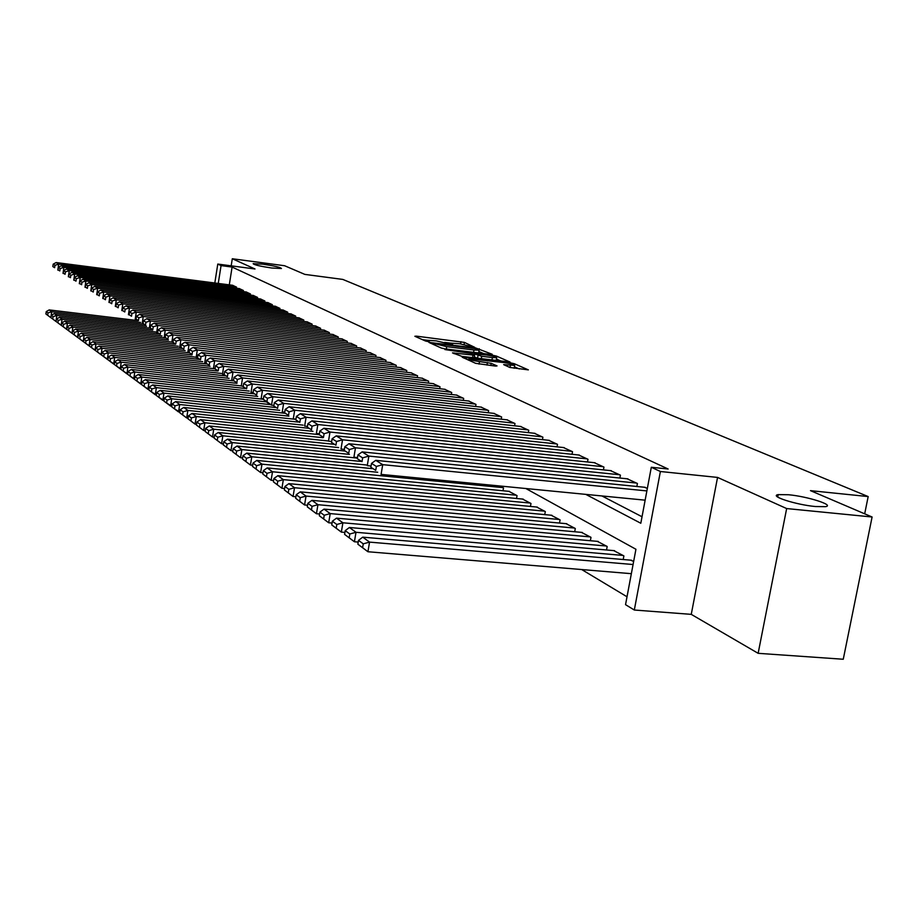 <?xml version="1.0" encoding="UTF-8"?>
<svg xmlns="http://www.w3.org/2000/svg" width="918" height="918" viewBox="0 0 918 918"><rect width="100%" height="100%" fill="white"/><g stroke="black" fill="none" stroke-linecap="round" stroke-linejoin="round"><path stroke-width="1.38" d="M427.237 340.245L436.257 340.865L451.507 344.468L452.643 344.502L450.554 343.102L459.436 343.722L474.721 347.325L464.439 342.403L416.37 336.137L414.867 336.275L425.608 341.06L429.257 341.622L427.237 340.245L422.509 339.683M788.551 494.745L778.212 494.618C768.745 495.984 795.975 504.785 815.425 506.529L825.443 506.667C835.196 505.267 807.714 496.477 788.551 494.745M262.984 264.189L253.161 263.673C253.953 264.832 260.138 266.277 271.682 268.01L281.436 268.515C280.644 267.356 274.493 265.91 262.984 264.189M509.765 367.429L528.343 369.874L514.195 363.666L510.465 362.862L462.167 357.182L475.662 363.333L495.582 366.098L497.04 365.903L491.187 363.333L479.494 361.566C472.621 360.544 469.121 359.615 468.983 358.766L504.177 362.599C511.051 363.631 514.562 364.561 514.7 365.41L503.649 364.618L509.765 367.429M872.1 516.995L843.263 659.25L758.142 653.318L786.657 508.561L872.1 516.995L810.491 490.648L868.176 496.569L342.804 279.416L304.845 274.39L284.614 265.738L232.3 258.75L254.997 268.985L217.784 264.063L221.066 265.6L232.105 267.058L668.143 469.006L651.31 467.262L660.386 471.508L634.315 610.022L625.537 604.664L635.933 549.262L525.842 488.514M786.657 508.561L717.555 477.417L660.386 471.508M490.82 354.451L492.22 354.279L475.719 347.979L428.867 342.38L441.374 348.071L445 348.863L490.82 354.451M496.409 356.069L510.041 362.036L461.903 356.368L452.494 352.879L474.629 355.266L470.762 353.43L444.932 349.563L492.759 355.289L496.409 356.069L496.225 357.113M232.3 258.75L231.187 265.83M236.374 288.218L236.546 287.127L232.472 285.257M243.236 291.603L243.408 290.49L239.254 288.585M250.235 295.057L250.419 293.921L246.185 291.981M257.384 298.591L257.579 297.421L253.242 295.447M264.682 302.194L264.877 301.001L260.46 298.981M272.141 305.878L272.336 304.661L267.827 302.584M279.749 309.63L279.956 308.391L275.343 306.279M287.529 313.474L287.736 312.2L283.031 310.043M295.481 317.399L295.688 316.102L290.88 313.887M303.606 321.415L303.824 320.084L298.901 317.823M311.913 325.511L312.131 324.146L307.105 321.851M320.405 329.711L320.634 328.311L315.482 325.959M329.092 334.003L329.332 332.568L324.065 330.159M337.985 338.398L338.226 336.929L332.832 334.462M347.084 342.896L347.325 341.393L341.817 338.868M356.391 347.497L356.654 345.96L351.009 343.378M365.926 352.214L366.202 350.63L360.418 347.991M375.703 357.045L375.978 355.427L370.046 352.707M385.709 362.002L385.996 360.326L379.926 357.55M395.968 367.074L396.255 365.353L390.035 362.507M406.479 372.272L406.777 370.516L400.409 367.59M417.265 377.619L417.575 375.795L411.034 372.811M428.327 383.093L428.649 381.222L421.936 378.159M439.688 388.704L440.02 386.788L433.124 383.644M451.335 394.476L451.679 392.502L444.61 389.278M463.303 400.409L463.659 398.378L456.395 395.05M475.604 406.49L475.972 404.402L468.501 400.994M488.238 412.756L488.617 410.598L480.94 407.099M501.228 419.193L501.618 416.967L493.735 413.364M514.585 425.814L514.987 423.519L506.874 419.813M528.32 432.619L528.745 430.255L520.403 426.445M542.469 439.63L542.905 437.186L534.31 433.273M557.031 446.859L557.49 444.335L548.643 440.296M572.029 454.295L572.511 451.69L563.388 447.536M587.497 461.972L587.99 459.275L578.592 454.984M603.436 469.89L603.952 467.09L594.256 462.672M619.88 478.048L620.419 475.157L610.413 470.601M636.851 486.483L637.413 483.488L627.086 478.783M232.105 267.058L229.293 284.844M601.91 495.949L642.026 516.754M644.298 487.228L647.362 488.353M581.691 569.539L627.017 596.78M503.007 490.763L503.512 487.986L499.989 485.989M508.813 491.325L517.041 495.617L516.524 498.485M522.503 499.059L530.971 503.477L530.432 506.438M536.594 507.011L545.303 511.567L544.753 514.619M551.098 515.216L560.083 519.898L559.498 523.053M566.05 523.662L575.299 528.493L574.702 531.751M581.45 532.36L590.997 537.34L590.366 540.725M597.331 541.345L607.177 546.474L606.534 549.974M613.717 550.605L623.884 555.906L623.207 559.521M630.632 560.164L633.649 561.414M864.687 513.828L868.176 496.569M717.555 477.417L691.254 614.36L758.142 653.318M691.254 614.36L634.315 610.022M585.787 494.377L640.81 523.26L651.31 467.262M221.066 265.6L218.254 283.433M214.812 282.985L217.784 264.063M450.509 343.125L444.691 342.414M483.625 353.568L478.886 351.525M476.981 348.829L433.606 343.378L446.71 346.671L473.998 350.01L479.127 350.171L476.981 348.829M496.443 359.087L501.136 361.107M492.404 357.572L496.695 357.699C496.535 356.895 493.104 355.989 486.414 354.991L474.342 353.866L481.721 356.276L492.404 357.572L491.979 360.005M496.695 357.699L496.248 360.223M477.417 358.238L474.354 356.895M519.324 368.944L514.447 366.844M140.615 322.436L51.706 311.753L49.182 309.917L137.941 320.611M48 312.889L51.706 311.753L50.846 317.674L45.9 313.956L47.656 315.253L48 312.889L46.244 311.592L45.9 313.956M146.582 326.2L56.836 315.471L55.964 321.461L50.949 317.685L52.739 319.005L53.083 316.607L51.293 315.299L50.846 317.674L47.656 315.253M49.182 309.917L46.244 311.592M236.201 286.955L58.695 264.143L57.823 270.11L58.465 270.19M232.828 285.303L56.124 262.548L58.695 264.143L54.965 265.302L53.187 264.177L52.831 266.553L54.621 267.689L54.965 265.302M54.621 267.689L52.831 266.553M53.187 264.177L56.124 262.548M53.083 316.607L56.836 315.471L54.265 313.6L144.137 324.375M152.744 330.055L62.08 319.257L61.185 325.316L56.101 321.484L57.926 322.838L58.282 320.416L56.457 319.074L55.964 321.461L52.739 319.005M54.265 313.6L51.293 315.299M58.282 320.416L62.08 319.257L59.44 317.353L150.472 328.219M61.368 325.339L57.926 322.838M59.44 317.353L56.457 319.074M159.273 334.026L67.427 323.136L64.73 321.185L155.762 332.006M63.583 324.306L67.427 323.136L66.521 329.252L61.357 325.374L63.227 326.751L63.583 324.306L61.713 322.929L61.357 325.374M66.739 329.275L63.227 326.751M64.73 321.185L61.713 322.929M165.94 338.065L72.889 327.095L70.135 325.11L162.038 335.965M69.011 328.277L72.889 327.095L71.971 333.28L66.739 329.332L68.643 330.744L69.011 328.277L67.094 326.877L66.739 329.332M72.235 333.303L68.643 330.744M70.135 325.11L67.094 326.877M243.063 290.317L63.916 267.368L63.021 273.403L63.686 273.484M239.621 288.631L61.288 265.75L63.916 267.368L60.14 268.538L58.327 267.39L57.972 269.8L59.796 270.948L60.14 268.538M59.796 270.948L57.972 269.8M58.327 267.39L61.288 265.75M250.063 293.749L69.24 270.672L68.345 276.754L69.011 276.846M246.552 292.027L66.555 269.008L69.24 270.672L65.43 271.843L63.571 270.684L63.216 273.105L65.075 274.275L65.43 271.843M65.075 274.275L63.216 273.105M63.571 270.684L66.555 269.008M257.212 297.248L74.679 274.034L73.773 280.185L74.461 280.277M253.62 295.493L71.948 272.336L74.679 274.034L70.835 275.228L68.93 274.034L68.563 276.49L70.468 277.684L70.835 275.228M70.468 277.684L68.563 276.49M68.93 274.034L71.948 272.336M264.51 300.817L80.245 277.477L79.315 283.696L80.027 283.788M260.838 299.027L77.445 275.744L80.245 277.477L76.343 278.67L74.404 277.454L74.037 279.933L75.976 281.16L76.343 278.67M75.976 281.16L74.037 279.933M74.404 277.454L77.445 275.744M171.712 342.081L78.466 331.146L75.666 329.103L168.453 340.027M74.542 332.327L78.466 331.146L77.537 337.388L72.224 333.383L74.174 334.829L74.542 332.327L72.591 330.905L72.224 333.383M77.858 337.422L74.174 334.829M75.666 329.103L72.591 330.905M271.957 304.478L85.925 280.988L84.984 287.277L85.707 287.368M268.217 302.642L83.068 279.221L85.925 280.988L81.977 282.205L79.992 280.954L79.625 283.467L81.61 284.718L81.977 282.205M81.61 284.718L79.625 283.467M79.992 280.954L83.068 279.221M178.344 346.27L84.169 335.277L81.3 333.2L175.2 344.193M80.21 336.481L84.169 335.277L83.228 341.588L77.835 337.526L79.832 339.006L80.21 336.481L78.214 335.013L77.835 337.526M83.595 341.634L79.832 339.006M81.3 333.2L78.214 335.013M279.565 308.196L91.731 284.58L90.779 290.937L91.525 291.029M275.744 306.325L88.805 282.778L91.731 284.58L87.738 285.808L85.707 284.534L85.34 287.07L87.359 288.344L87.738 285.808M87.359 288.344L85.34 287.07M85.707 284.534L88.805 282.778M185.115 350.55L90.01 339.499L87.072 337.376L182.234 348.461M85.994 340.716L90.01 339.499L89.057 345.891L83.572 341.76L85.615 343.263L85.994 340.716L83.951 339.224L83.572 341.76M89.459 345.937L85.615 343.263M87.072 337.376L83.951 339.224M287.345 312.005L97.664 288.252L96.7 294.678L97.457 294.781M283.433 310.089L94.68 286.416L97.664 288.252L93.636 289.491L91.559 288.195L91.18 290.754L93.246 292.062L93.636 289.491M93.246 292.062L91.18 290.754M91.559 288.195L94.68 286.416M192.034 354.922L95.977 343.825L92.97 341.657L189.441 352.822M91.903 345.053L95.977 343.825L95.002 350.274L89.436 346.097L91.525 347.635L91.903 345.053L89.826 343.527L89.436 346.097M95.461 350.332L91.525 347.635M92.97 341.657L89.826 343.527M295.286 315.895L103.734 292.016L102.759 298.511L103.539 298.602M291.293 313.945L100.682 290.122L103.734 292.016L99.66 293.267L97.537 291.935L97.147 294.517L99.27 295.86L99.66 293.267M99.27 295.86L97.147 294.517M97.537 291.935L100.682 290.122M199.436 359.431L102.07 348.243L99.006 346.029L195.545 357.148M97.962 349.483L102.07 348.243L101.095 354.773L95.438 350.515L97.572 352.099L97.962 349.483L95.828 347.922L95.438 350.515M101.611 354.83L97.572 352.099M99.006 346.029L95.828 347.922M303.41 319.877L109.942 295.86L108.955 302.424L109.758 302.527M299.325 317.88L106.821 293.921L109.942 295.86L105.822 297.122L103.642 295.757L103.252 298.373L105.421 299.75L105.822 297.122M105.421 299.75L103.252 298.373M103.642 295.757L106.821 293.921M207.043 364.044L108.313 352.776L105.18 350.492L202.706 361.669M104.147 354.027L108.313 352.776L107.314 359.374L101.577 355.048L103.757 356.654L104.147 354.027L101.967 352.42L101.577 355.048M107.888 359.431L103.757 356.654M105.18 350.492L101.967 352.42M311.718 323.939L116.299 299.796L115.301 306.428L116.116 306.532M307.541 321.897L113.109 297.811L116.299 299.796L112.122 301.07L109.896 299.67L109.506 302.32L111.721 303.72L112.122 301.07M111.721 303.72L109.506 302.32M109.896 299.67L113.109 297.811M215.042 368.795L114.704 357.4L111.491 355.071L210.027 366.293M110.493 358.663L114.704 357.4L113.694 364.079L107.854 359.684L110.091 361.336L110.493 358.663L108.255 357.022L107.854 359.684M114.325 364.148L110.091 361.336M111.491 355.071L108.255 357.022M320.21 328.105L122.805 303.812L121.784 310.536L122.622 310.64M315.93 326.016L119.535 301.793L122.805 303.812L118.571 305.109L116.299 303.674L115.897 306.36L118.17 307.794L118.571 305.109M118.17 307.794L115.897 306.36M116.299 303.674L119.535 301.793M221.318 373.431L121.245 362.14L117.952 359.753L217.623 371.033M116.976 363.413L121.245 362.14L120.212 368.887L114.28 364.423L116.563 366.11L116.976 363.413L114.693 361.738L114.28 364.423M120.912 368.967L116.563 366.11M117.952 359.753L114.693 361.738M328.885 332.362L129.461 307.932L128.428 314.736L129.289 314.84M324.524 330.216L126.11 305.866L129.461 307.932L125.181 309.24L122.851 307.782L122.438 310.491L124.768 311.959L125.181 309.24M124.768 311.959L122.438 310.491M122.851 307.782L126.11 305.866M337.778 336.711L136.277 312.154L135.233 319.028L136.116 319.131M333.303 334.519L132.846 310.032L136.277 312.154L131.94 313.474L129.553 311.971L129.14 314.713L131.526 316.217L131.94 313.474M131.526 316.217L129.14 314.713M129.553 311.971L132.846 310.032M346.866 341.163L143.265 316.481L142.198 323.434L143.105 323.538M342.299 338.926L139.754 314.3L143.265 316.481L138.87 317.8L136.426 316.274L136.002 319.051L138.446 320.589L138.87 317.8M138.446 320.589L136.002 319.051M136.426 316.274L139.754 314.3M229.075 378.331L127.935 366.993L124.573 364.549L225.667 375.921M123.62 368.279L127.935 366.993L126.891 373.821L120.866 369.288L123.196 371.01L123.62 368.279L121.279 366.569L120.866 369.288M127.648 373.901L123.196 371.01M124.573 364.549L121.279 366.569M237.005 383.345L134.797 371.962L131.343 369.461L233.929 380.924M130.413 373.259L134.797 371.962L133.741 378.87L127.602 374.257L130 376.024L130.413 373.259L128.015 371.503L127.602 374.257M134.567 378.962L130 376.024M131.343 369.461L128.015 371.503M245.393 388.509L141.82 377.057L138.285 374.498L241.044 385.893M137.39 378.365L141.82 377.057L140.741 384.045L134.498 379.352L136.954 381.165L137.39 378.365L134.923 376.564L134.498 379.352M141.647 384.137L136.954 381.165M138.285 374.498L134.923 376.564M356.184 345.73L150.414 320.898L149.336 327.944L150.265 328.059M351.502 343.435L146.823 318.672L150.414 320.898L145.962 322.252L143.46 320.68L143.036 323.48L145.537 325.064L145.962 322.252M145.537 325.064L143.036 323.48M143.46 320.68L146.823 318.672M254.148 393.822L149.014 382.267L145.4 379.65L249.271 391.091M144.528 383.598L149.014 382.267L147.924 389.347L141.579 384.573L144.092 386.432L144.528 383.598L142.003 381.75L141.579 384.573M148.9 389.45L144.092 386.432M145.4 379.65L142.003 381.75M365.708 350.401L157.747 325.442L156.657 332.568L157.632 332.683M360.923 348.048L154.063 323.159L157.747 325.442L153.237 326.797L150.678 325.19L150.242 328.036L152.801 329.654L153.237 326.797M152.801 329.654L150.242 328.036M150.678 325.19L154.063 323.159M263.294 399.273L156.393 387.625L152.686 384.929L257.706 396.427M151.849 388.968L156.393 387.625L155.291 394.786L148.831 389.921L151.413 391.825L151.849 388.968L149.267 387.075L148.831 389.921M156.335 394.889L151.413 391.825M152.686 384.929L149.267 387.075M375.473 355.174L165.274 330.09L164.161 337.308L165.206 337.434M370.562 352.776L161.488 327.749L165.274 330.09L160.696 331.467L158.068 329.826L157.632 332.695L160.26 334.347L160.696 331.467M160.26 334.347L157.632 332.695M158.068 329.826L161.488 327.749M270.741 404.654L163.966 393.111L160.157 390.345L266.335 401.877L263.282 399.376L266.931 401.671L267.471 398.286L263.822 396.002L263.282 399.376M159.353 394.465L163.966 393.111L162.842 400.351L156.267 395.406L158.906 397.368L159.353 394.465L156.703 392.525L156.267 395.406M163.978 400.477L158.906 397.368M160.157 390.345L156.703 392.525M385.48 360.086L172.986 334.863L171.85 342.173L172.986 342.299M380.454 357.618L169.096 332.465L172.986 334.863L168.35 336.252L165.653 334.565L165.206 337.468L167.902 339.178L168.35 336.252M167.902 339.178L165.206 337.468M165.653 334.565L169.096 332.465M279.703 410.323L171.723 398.733L167.822 395.899L275.629 407.523M167.053 400.11L171.723 398.733L170.587 406.077L163.886 401.04L166.606 403.036L167.053 400.11L164.333 398.114L163.886 401.04M171.804 406.204L166.606 403.036M167.822 395.899L164.333 398.114M395.738 365.1L180.892 339.763L179.744 347.153L180.961 347.302M390.575 362.576L176.91 337.296L180.892 339.763L176.199 341.163L173.422 339.43L172.974 342.38L175.74 344.124L176.199 341.163M175.74 344.124L172.974 342.38M173.422 339.43L176.91 337.296M288.895 416.141L179.698 404.505L175.682 401.602L285.2 413.307M174.959 405.894L179.698 404.505L178.54 411.941L171.712 406.812L174.489 408.866L174.959 405.894L172.171 403.851L171.712 406.812M179.836 412.079L174.489 408.866M175.682 401.602L172.171 403.851M406.249 370.252L189.005 344.778L187.834 352.271L189.142 352.42M400.959 367.659L184.92 342.253L189.005 344.778L184.243 346.201L181.408 344.422L180.938 347.406L183.784 349.196L184.243 346.201M183.784 349.196L180.938 347.406M181.408 344.422L184.92 342.253M298.488 422.108L187.869 410.426L183.761 407.454L295.906 419.342M183.072 411.838L187.869 410.426L186.687 417.954L179.733 412.733L182.602 414.844L183.072 411.838L180.203 409.738L179.733 412.733M188.087 418.103L186.687 417.954L182.602 414.844M183.761 407.454L180.203 409.738M417.036 375.531L197.336 349.942L196.154 357.527L197.554 357.687M411.608 372.88L193.147 347.348L197.336 349.942L192.516 351.376L189.59 349.551L189.119 352.569L192.034 354.405L192.516 351.376M192.034 354.405L189.119 352.569M189.59 349.551L193.147 347.348M308.678 428.281L196.268 416.52L192.046 413.456L303.135 425.137M191.392 417.931L196.268 416.52L195.064 424.139L187.983 418.815L190.921 420.983L191.392 417.931L188.454 415.785L187.983 418.815M196.567 424.3L195.064 424.139L190.921 420.983M192.046 413.456L188.454 415.785M428.086 380.947L205.896 355.232L204.691 362.92L206.194 363.092M422.521 378.227L201.593 352.569L205.896 355.232L200.996 356.689L198.001 354.818L197.519 357.871L200.514 359.764L200.996 356.689M200.514 359.764L197.519 357.871M198.001 354.818L201.593 352.569M319.246 434.627L204.886 422.762L200.549 419.618L312.946 431.334M199.952 424.208L204.886 422.762L203.67 430.496L196.441 425.068L199.458 427.295L199.952 424.208L196.922 421.993L196.441 425.068M205.276 430.657L203.67 430.496L199.458 427.295M200.549 419.618L196.922 421.993M328.151 440.95L213.756 429.188L209.293 425.952L323.021 437.702M208.742 430.645L213.756 429.188L212.506 437.014L205.139 431.483L208.237 433.778L208.742 430.645L205.632 428.373L205.139 431.483M214.215 437.186L212.506 437.014L208.237 433.778M209.293 425.952L205.632 428.373M338.639 447.571L222.856 435.786L218.277 432.47L333.727 444.278M217.773 437.255L222.856 435.786L221.594 443.727L214.078 438.081L217.268 440.433L217.773 437.255L214.582 434.925L214.078 438.081M223.418 443.91L221.594 443.727L217.268 440.433M218.277 432.47L214.582 434.925M439.435 386.512L214.686 360.671L213.458 368.462L215.064 368.646M433.732 383.713L210.256 357.94L214.686 360.671L209.717 362.151L206.642 360.223L206.148 363.321L209.224 365.261L209.717 362.151M209.224 365.261L206.148 363.321M206.642 360.223L210.256 357.94M451.094 392.216L223.717 366.259L222.466 374.154L224.187 374.349M445.23 389.347L219.172 363.448L223.717 366.259L218.679 367.751L215.512 365.777L215.019 368.91L218.186 370.906L218.679 367.751M218.186 370.906L215.019 368.91M215.512 365.777L219.172 363.448M463.051 398.079L233.011 372.008L231.738 380.018L233.562 380.213M457.038 395.13L228.33 369.116L233.011 372.008L227.893 373.523L224.635 371.48L224.13 374.67L227.389 376.713L227.893 373.523M227.389 376.713L224.13 374.67M224.635 371.48L228.33 369.116M349.414 454.387L232.231 442.579L227.515 439.16L344.927 451.048M227.056 444.071L232.231 442.579L230.946 450.623L223.269 444.863L226.551 447.284L227.056 444.071L223.785 441.661L223.269 444.863M232.885 450.818L230.946 450.623L226.551 447.284M227.515 439.16L223.785 441.661M475.34 404.092L242.559 377.918L241.262 386.03L243.213 386.249M469.155 401.063L237.751 374.946L242.559 377.918L237.36 379.444L234.021 377.355L233.505 380.58L236.844 382.691L237.36 379.444M236.844 382.691L233.505 380.58M234.021 377.355L237.751 374.946M360.51 461.387L241.859 449.568L237.005 446.045L357.412 458.105M236.614 451.071L241.859 449.568L240.55 457.715L232.724 451.84L236.098 454.33L236.614 451.071L233.241 448.592L232.724 451.84M242.627 457.921L240.55 457.715L236.098 454.33M237.005 446.045L233.241 448.592M487.974 410.289L252.381 383.999L251.062 392.227L253.138 392.456M481.617 407.167L247.435 380.936L252.381 383.999L247.114 385.549L243.672 383.391L243.144 386.662L246.586 388.842L247.114 385.549M246.586 388.842L243.144 386.662M243.672 383.391L247.435 380.936M372.501 468.65L251.784 456.751L246.781 453.125L366.156 464.956M246.449 458.277L251.784 456.751L250.442 465.024L242.455 459.023L245.921 461.582L246.449 458.277L242.983 455.73L242.455 459.023M252.657 465.231L250.442 465.024L245.921 461.582M246.781 453.125L242.983 455.73M500.953 416.646L262.502 390.265L261.148 398.607L263.363 398.848M494.423 413.444L257.407 387.109L262.502 390.265L257.143 391.825L253.597 389.611L253.07 392.927L256.604 395.165L257.143 391.825M256.604 395.165L253.07 392.927M253.597 389.611L257.407 387.109M502.834 487.607L261.986 464.152L256.845 460.423L377.711 472.265M256.581 465.69L261.986 464.152L260.632 472.541L252.461 466.413L256.042 469.052L256.581 465.69L253.001 463.074L252.461 466.413M262.984 472.759L260.632 472.541L256.042 469.052M256.845 460.423L253.001 463.074M514.309 423.187L272.91 396.702L271.544 405.171L273.897 405.423M507.585 419.893L267.666 393.455L272.91 396.702L267.471 398.286M266.931 401.671L271.544 405.171L266.312 401.866M263.822 396.002L267.666 393.455M516.352 495.227L272.508 471.772L267.207 467.928L509.547 491.394M267.012 473.332L272.508 471.772L271.12 480.286L262.777 474.021L266.461 476.74L267.012 473.332L263.328 470.636L262.777 474.021M273.621 480.516L271.12 480.286L266.461 476.74M267.207 467.928L263.328 470.636M530.26 503.075L283.341 479.632L277.89 475.673L523.26 499.128M277.764 481.204L283.341 479.632L281.929 488.261L273.403 481.858L277.19 484.658L277.764 481.204L273.954 478.427L273.403 481.858M284.58 488.514L281.929 488.261L277.19 484.658M277.89 475.673L273.954 478.427M544.581 511.154L294.517 487.722L288.883 483.648L537.374 507.092M288.837 489.328L294.517 487.722L293.072 496.489L284.351 489.948L288.263 492.828L288.837 489.328L284.924 486.46L284.351 489.948M295.894 496.753L293.072 496.489L288.263 492.828M288.883 483.648L284.924 486.46M528.045 429.911L283.639 403.346L282.239 411.93L284.752 412.205M521.126 426.526L278.234 399.996L283.639 403.346L278.12 404.953L274.356 402.6L273.805 406.008L277.557 408.384L278.12 404.953M277.557 408.384L273.805 406.008M274.356 402.6L278.234 399.996M542.182 436.842L294.701 410.185L293.278 418.906L295.929 419.182M535.068 433.353L289.124 406.743L294.701 410.185L289.078 411.815L285.2 409.382L284.637 412.859L288.516 415.303L289.078 411.815M288.516 415.303L284.637 412.859M285.2 409.382L289.124 406.743M556.744 443.968L306.096 417.242L304.65 426.09L307.473 426.388M549.412 440.376L300.358 413.685L306.096 417.242L300.393 418.895L296.388 416.393L295.814 419.905L299.807 422.429L300.393 418.895M299.807 422.429L295.814 419.905M296.388 416.393L300.358 413.685M559.326 519.485L306.038 496.076L300.232 491.864L551.902 515.285M300.266 497.694L306.038 496.076L304.569 504.969L295.642 498.279L299.681 501.251L300.266 497.694L296.227 494.733L295.642 498.279M307.564 505.244L304.569 504.969L299.681 501.251M300.232 491.864L296.227 494.733M571.742 451.312L317.858 424.518L316.377 433.503L319.384 433.812M564.191 447.617L311.936 420.857L317.858 424.518L312.051 426.193L307.932 423.611L307.346 427.18L311.466 429.785L312.051 426.193M311.466 429.785L307.346 427.18M307.932 423.611L311.936 420.857M574.53 528.057L317.938 504.693L311.936 500.356L566.876 523.73M312.063 506.334L317.938 504.693L316.435 513.736L307.3 506.874L311.466 509.949L312.063 506.334L307.886 503.282L307.3 506.874M319.613 514.011L316.435 513.736L311.466 509.949M311.936 500.356L307.886 503.282M587.199 458.885L329.998 432.034L328.483 441.156L331.673 441.478M579.419 455.076L323.882 428.247L329.998 432.034L324.088 433.721L319.831 431.058L319.234 434.684L323.492 437.37L324.088 433.721M323.492 437.37L319.234 434.684M319.831 431.058L323.882 428.247M590.194 536.892L330.216 513.598L324.02 509.111L582.299 532.44M324.238 515.262L330.216 513.598L328.678 522.767L319.326 515.755L323.629 518.934L324.238 515.262L319.934 512.106L319.326 515.755M332.052 523.065L328.678 522.767L323.629 518.934M324.02 509.111L319.934 512.106M603.137 466.7L342.54 439.791L340.991 449.051L344.376 449.395M595.105 462.764L336.217 435.878L342.54 439.791L336.527 441.501L332.132 438.758L331.513 442.442L335.908 445.207L336.527 441.501M335.908 445.207L331.513 442.442M332.132 438.758L336.217 435.878M606.362 546.015L342.896 522.79L336.504 518.154L598.215 541.425M336.814 524.476L342.896 522.79L341.335 532.107L331.742 524.924L336.195 528.206L336.814 524.476L332.362 521.217L331.742 524.924M344.916 532.417L341.335 532.107L336.195 528.206M336.504 518.154L332.362 521.217M619.581 474.744L355.484 447.8L353.912 457.221L357.504 457.577M611.296 470.693L348.955 443.761L355.484 447.8L349.368 449.545L344.824 446.699L344.204 450.44L348.737 453.308L349.368 449.545M348.737 453.308L344.204 450.44M344.824 446.699L348.955 443.761M623.035 555.424L356 532.291L349.391 527.494L614.624 550.685M349.815 534.001L356 532.291L354.405 541.758L344.583 534.391L349.173 537.787L349.815 534.001L345.214 530.627L344.583 534.391M358.215 542.079L354.405 541.758L349.173 537.787M349.391 527.494L345.214 530.627M636.553 483.063L368.875 456.085L367.257 465.656L371.079 466.034M628.004 478.875L362.128 451.908L368.875 456.085L362.644 457.852L357.951 454.915L357.309 458.713L362.002 461.674L362.644 457.852M362.002 461.674L357.309 458.713M357.951 454.915L362.128 451.908M633.064 564.524L369.564 542.113L362.725 537.156L631.573 560.244M363.253 543.846L369.564 542.113L367.923 551.741L357.859 544.19L362.61 547.69L363.253 543.846L358.502 540.358L357.859 544.19M631.355 573.681L367.923 551.741L362.61 547.69M362.725 537.156L358.502 540.358M646.88 490.923L382.726 464.657L381.073 474.388L645.147 500.172M645.239 487.32L375.737 460.343L382.726 464.657L376.38 466.447L371.515 463.406L370.861 467.273L375.714 470.337L376.38 466.447M375.714 470.337L370.861 467.273M371.515 463.406L375.737 460.343M450.967 344.399L451.082 343.734M427.627 341.53L427.742 340.865M416.244 336.883L416.37 336.137M460.561 343.871L460.939 341.657M464.083 344.457L464.439 342.403M430.393 343.183L430.531 342.425M479.104 349.792L479.288 348.748M433.537 344.583L433.721 343.516M435.04 345.248L435.224 344.181M446.309 349.012L446.71 346.671M473.596 352.351L473.998 350.01M454.031 353.705L454.158 352.925M472.575 357.653L472.999 355.209M492.622 356.069L492.759 355.289M474.158 354.91L474.342 353.866M477.555 358.261L478.048 355.473M481.296 358.709L481.721 356.276M505.141 365.421L505.267 364.664M509.995 367.521L510.397 365.284M479.047 364.113L479.494 361.566M486.976 365.066L487.412 362.518M490.797 365.525L491.187 363.333M463.705 358.009L463.842 357.228M510.316 363.666L510.465 362.862M514.011 364.698L514.195 363.666M777.73 497.074L778.212 494.618M450.348 344.284L450.497 343.401M427.031 341.427L427.18 340.544M433.411 344.525L433.594 343.447M478.634 352.937L479.127 350.171M474.181 357.848L474.629 355.266M473.952 354.818L474.147 353.751M514.195 368.267L514.7 365.41M468.731 360.246L468.926 359.076"/></g></svg>
